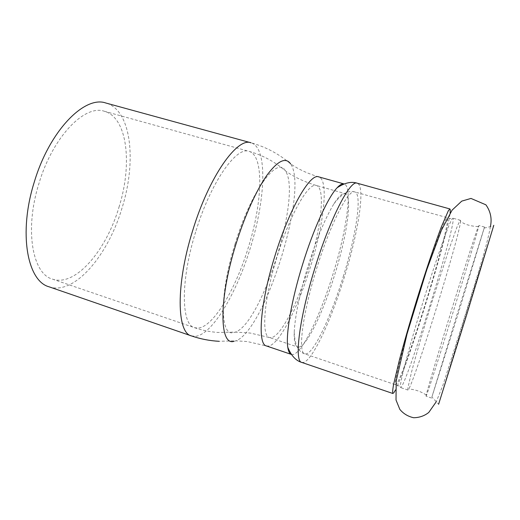 <?xml version="1.0" encoding="UTF-8"?>
<svg xmlns="http://www.w3.org/2000/svg" width="520" height="520" viewBox="0 0 520 520"><rect width="100%" height="100%" fill="white"/><g stroke="black" fill="none" stroke-linecap="round" stroke-linejoin="round"><path stroke-width="0.39" stroke-dasharray="2.6 1.95" d="M395.337 390.254C401.076 379.022 414.336 340.769 426.218 302.231C438.041 263.998 448.526 225.44 450.125 213.025M431.906 396.981L458.627 312.28L484.51 227.045L457.652 312.436L431.906 396.981L438.601 404.261L465.784 314.47L493.792 225.297M450.294 209.671L449.956 208.962M392.906 393.51L393.673 393.022M460.564 220.805L460.525 221.65C459.186 237.289 416.513 375.336 408.791 389.006L407.927 390.052L407.901 387.933L411.541 372.053C415.76 355.94 423.053 330.805 431.229 304.265L448.656 250.296L456.775 227.675C458.607 223.184 459.81 220.721 460.401 220.292L460.564 220.805M453.193 218.738L452.953 218.205L452.082 219.024C448.799 223.75 436.137 259.454 423.072 301.743C409.994 344.032 400.296 380.653 400.341 386.412L400.595 387.575L401.167 387.185C408.635 378.339 454.675 229.294 453.193 218.738M426.316 395.694L426.043 396.188L426.225 395.005C427.512 389.24 438.328 352.813 451.412 310.505C464.49 268.197 476.112 232.018 478.303 226.531L478.784 225.914C477.068 235.677 430.709 385.691 426.316 395.694M299.15 347.054C307.463 345.3 323.719 310.752 334.906 274.079C347.035 235.228 352.833 195.585 345.046 193.583C342.453 192.855 338.735 196.281 333.899 203.859C325.306 217.919 316.622 238.843 307.86 266.63C299.585 294.151 295.035 316.017 294.216 332.235C293.93 341.224 295.067 346.144 297.622 347.009L299.15 347.054M118.963 207.292C132.464 164.827 127.751 117.63 104.345 111.273C84.884 104.215 52.864 136.5 38.922 183.553C24.278 229.97 32.572 273.988 52.455 279.13C75.523 287.151 106.269 250.315 118.963 207.292M49.056 286.806C74.561 295.639 108.153 255.047 121.979 208.189C136.689 161.928 131.736 110.071 105.866 103.019M291.395 354.425L293.325 354.445C302.9 352.007 320.918 313.762 333.19 273.507C346.593 230.588 353.002 186.322 344.091 183.95L344.091 183.95M417.19 300.476C402.753 347.081 393.231 385.457 395.759 384.625L396.376 384.274C400.043 380.257 413.706 341.594 425.848 302.159C438.861 260.195 449.761 218.465 447.298 217.906C445.673 215.748 431.659 253.468 417.19 300.476M343.252 276.64C356.005 235.761 362.557 193.967 354.816 191.952C348.595 188.578 330.291 223.782 316.42 269.308C302.387 314.392 297.791 353.119 304.772 353.866L306.371 353.866C314.762 351.611 331.513 315.101 343.252 276.64M309.101 266.103C321.152 227.578 325.709 187.922 316.446 185.517C308.815 181.87 289.874 214.455 276.945 257.069C263.789 299.247 261.177 336.219 269.458 337.532L271.245 337.668C280.891 336.407 298.038 302.484 309.101 266.103M234.994 244.147C219.401 293.963 220.097 335.901 233.136 332.703L235.463 332.111C262.496 322.53 302.237 193.973 285.324 170.807C277.485 155.623 251.232 190.307 234.994 244.147M195.631 232.024C180.258 281.125 181.272 324.948 194.545 327.691L197.958 328.114C213.441 327.106 235.846 288.776 248.391 247.28C262.346 202.904 264.446 155.538 249.041 151.359C236.451 146.075 210.587 182.364 195.631 232.024M191.334 335.881L195.436 336.329C212.544 334.613 236.775 292.74 250.354 247.852C265.551 199.537 268.028 147.485 251.024 142.792C265.844 146.933 279.045 153.966 290.622 163.878C298.279 169.221 307.639 173.55 318.708 176.865C329.089 179.641 323.895 223.912 310.564 266.513C298.402 306.488 279.539 344.13 268.658 346.073L266.442 345.95L247.344 341.569L235.931 340.821C265.389 330.031 308.847 189.462 290.635 163.891M233.721 341.419L235.931 340.821L219.089 341.302M301.782 362.427L303.752 362.369C313.203 359.294 331.558 319 344.396 276.952C358.429 231.978 365.807 185.536 357.182 183.203M490.386 226.649C487.006 246.688 474.981 282.789 464.666 316.986L443.06 384.826L436.274 401.732M460.401 220.292L452.953 218.205M407.927 390.052L400.595 387.575M426.225 395.005C420.901 391.488 415.09 389.487 408.791 389.006M478.303 226.531C472.42 226.525 465.829 224.666 463.346 223.125L460.525 221.65M484.51 227.045L478.816 225.453M431.639 398.079L426.043 396.188M484.107 228.105L493.74 225.875M294.216 332.235C294.794 344.675 298.311 351.884 304.772 353.866L400.341 386.412M333.899 203.859C341.38 193.921 348.354 189.956 354.816 191.952L452.082 219.024M52.455 279.13L194.545 327.691C202.131 330.272 209.892 331.864 217.834 332.456L235.463 332.111L250.153 333.034L269.458 337.532L297.622 347.009M104.345 111.273L249.047 151.365C262.626 155.194 274.716 161.674 285.324 170.807C293.878 176.943 304.258 181.844 316.446 185.517L345.046 193.583"/><path stroke-width="0.78" d="M393.673 393.022L395.337 390.254M450.125 213.025L450.294 209.671M493.792 225.297L466.55 315.185L438.601 404.261M301.782 362.427C294.093 361.647 299.065 318.955 314.672 268.827C330.096 218.205 350.35 179.446 357.182 183.203L449.956 208.962L448.331 210.75L441.304 226.987C434.882 243.893 425.763 270.894 416.793 299.806C410 321.958 404.281 341.731 399.626 359.132L393.575 384.521C392.659 389.707 392.438 392.704 392.906 393.51L301.782 362.427C295.887 360.737 291.226 355.7 287.788 347.308C288.405 351.435 289.601 353.808 291.363 354.419L266.442 345.95C257.276 344.539 260.065 303.57 274.762 256.458C289.211 208.852 310.291 172.796 318.708 176.865L344.065 183.937C342.257 183.45 339.937 184.73 337.097 187.785C328.022 197.249 313.385 229.119 302.413 265.012C291.408 300.495 285.662 334.49 287.788 347.308M34.248 182.162C18.168 233.161 27.424 281.203 49.056 286.806L191.334 335.881C176.885 332.917 175.624 285.103 192.517 231.12C208.962 176.52 237.322 137.001 251.024 142.792L105.866 103.019C84.689 95.335 49.569 130.481 34.248 182.162M290.635 163.891C285.701 156.897 277.803 160.667 266.949 175.221C256.451 190.067 244.543 216.255 235.859 244.472C218.556 299.767 219.459 345.56 233.721 341.419M436.274 401.732L428.779 412.432C424.528 415.857 419.49 417.625 413.673 417.742C407.992 416.481 403.377 413.693 399.834 409.383L396.019 400.036L396.188 380.946L407.062 333.847L426.601 270.244L441.428 230.224L452.107 210.119L461.747 201.123L470.977 198.432L485.921 204.828C490.62 211.517 492.109 218.79 490.386 226.649M219.089 341.302C209.625 340.788 200.369 338.981 191.334 335.881M357.182 183.203C351.364 181.272 344.669 182.8 337.097 187.785"/></g></svg>
